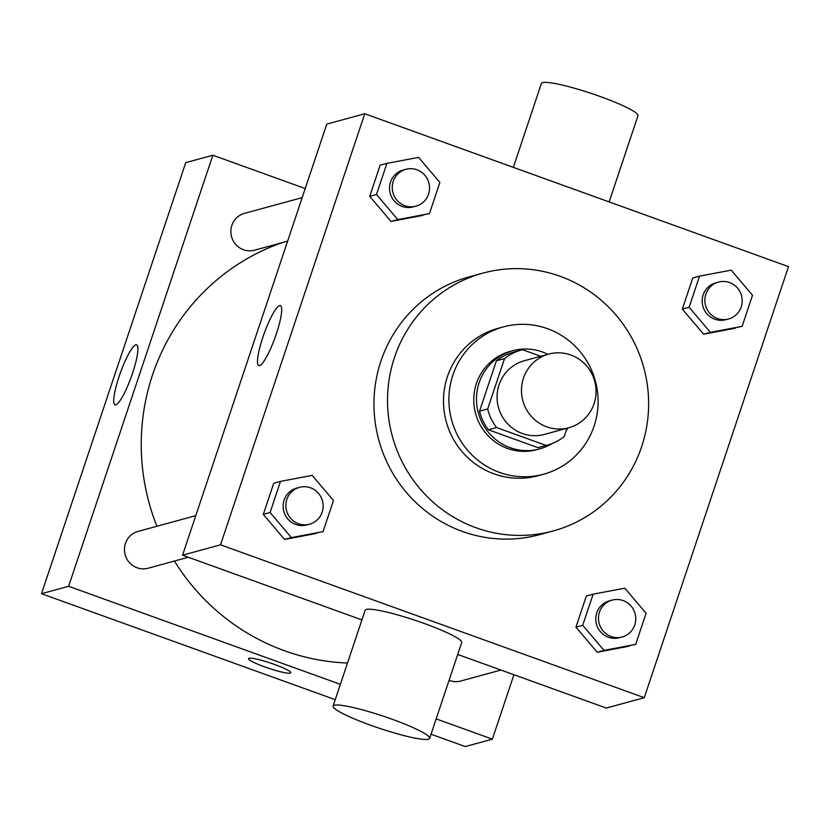 <?xml version="1.0" encoding="UTF-8"?>
<svg xmlns="http://www.w3.org/2000/svg" width="830" height="830" viewBox="0 0 830 830"><rect width="100%" height="100%" fill="white"/><g stroke="black" fill="none" stroke-linecap="round" stroke-linejoin="round"><path stroke-width="1.25" d="M570.791 355.001A38.18 37.236 -105.3 0 1 596.054 392.455A38.18 37.236 -105.3 0 1 568.82 427.751A38.18 37.236 -105.3 0 1 522.848 400.724A38.18 37.236 -105.3 0 1 548.713 354.088A38.18 37.236 -105.3 0 1 570.791 355.001M568.82 427.751L544.407 434.412A38.18 37.236 -105.3 0 1 498.436 407.385A38.18 37.236 -105.3 0 1 524.301 360.749L548.713 354.088M547.333 445.119L539.189 447.339A49.271 48.057 -105.3 0 1 537.965 447.661L488.424 429.784A49.271 48.057 -105.3 0 1 479.533 411.203L496.392 360.801L504.536 358.581L487.667 408.983A49.271 48.057 -105.3 0 0 496.558 427.564L546.109 445.44A49.271 48.057 -105.3 0 0 547.333 445.119A49.271 48.057 -105.3 0 0 564.172 436.59L566.963 428.259M540.724 356.267L522.599 349.731A49.271 48.057 -105.3 0 0 521.375 350.042A49.271 48.057 -105.3 0 0 504.536 358.581M496.392 360.801A49.271 48.057 -105.3 0 1 513.241 352.273L521.375 350.042M547.841 354.327A50.9 49.644 74.7 0 0 512.816 350.696A50.9 49.644 74.7 0 0 478.319 412.884A50.9 49.644 74.7 0 0 539.625 448.916A50.9 49.644 74.7 0 0 552.064 443.552M566.195 430.552A50.9 49.644 74.7 0 0 567.948 427.99M539.625 448.916L536.906 449.653A50.9 49.644 -105.3 0 1 475.611 413.62A50.9 49.644 -105.3 0 1 510.097 351.432L512.816 350.696M479.533 411.203L487.667 408.983M537.965 447.661L546.109 445.44M488.424 429.784L496.558 427.564M594.124 426.018A76.36 74.472 74.7 0 0 577.69 348.859A76.36 74.472 74.7 0 0 503.395 326.885A76.36 74.472 74.7 0 0 451.665 420.156A76.36 74.472 74.7 0 0 543.609 474.21A76.36 74.472 74.7 0 0 594.124 426.018M503.395 326.885L497.969 328.369A76.36 74.472 74.7 0 0 446.239 421.64A76.36 74.472 74.7 0 0 538.182 475.683L543.609 474.21M641.673 446.613A133.62 130.32 74.7 0 0 612.903 311.572A133.62 130.32 74.7 0 0 482.894 273.122A133.62 130.32 74.7 0 0 392.362 436.341A133.62 130.32 74.7 0 0 553.268 530.93A133.62 130.32 74.7 0 0 641.673 446.613M553.268 530.93L539.708 534.634A133.62 130.32 -105.3 0 1 378.791 440.045A133.62 130.32 -105.3 0 1 469.324 276.815L482.894 273.122M593.128 594.176L586.343 596.023L575.937 627.138L597.216 652.245L635.687 644.391L646.093 613.277L624.814 588.169L593.128 594.176L582.712 625.28L603.991 650.388L635.687 644.391M280.499 481.39L273.724 483.247L263.307 514.351L284.586 539.459L323.057 531.605L333.463 500.5L312.184 475.393L280.499 481.39L270.092 512.504L291.372 537.612L323.057 531.605M220.531 544.822L644.267 697.688L788.5 266.627L364.764 113.762L220.531 544.822L182.559 555.187L361.921 619.896M699.534 276.141L692.749 277.998L682.343 309.102L703.622 334.21L742.093 326.366L752.499 295.252L731.22 270.144L699.534 276.141L689.128 307.256L710.407 332.363L742.093 326.366M386.915 163.365L380.13 165.212L369.724 196.326L391.003 221.434L429.473 213.58L439.879 182.476L418.6 157.368L386.915 163.365L376.498 194.469L397.778 219.587L429.473 213.58M457.714 654.455L606.294 708.063L644.267 697.688M364.764 113.762L326.781 124.127L182.559 555.187M279.637 305.554A31.914 5.82 109.8 0 1 280.426 305.565A31.914 5.82 109.8 0 1 275.062 337.561A31.914 5.82 109.8 0 1 258.763 365.615A31.914 5.82 109.8 0 1 263.442 335.528A31.914 5.82 109.8 0 1 279.637 305.554M333.089 706.081L365.138 610.289A50.9 6.36 18.5 0 1 424.265 623.475A50.9 6.36 18.5 0 1 461.688 642.596L429.639 738.389A50.9 6.36 18.5 0 1 379.341 728.263A50.9 6.36 18.5 0 1 333.089 706.081A50.9 6.36 18.5 0 1 392.206 719.268A50.9 6.36 18.5 0 1 429.639 738.389M609.137 201.918L637.969 115.744A50.9 6.36 -161.5 0 0 591.717 93.562A50.9 6.36 -161.5 0 0 541.419 83.436L513.334 167.37M347.49 663.025A216.34 210.996 -105.3 0 1 174.425 561.049M156.912 526.262A216.34 210.996 -105.3 0 1 282.221 242.651M302.193 197.623L244.477 213.372A19.09 18.613 74.7 0 0 243.491 249.747A19.09 18.613 74.7 0 0 254.53 250.204L287.626 241.167M500.926 670.049L460.743 681.015A19.09 18.613 -105.3 0 1 449.061 680.31M188.296 557.262L148.124 568.228A19.09 18.613 -105.3 0 1 125.133 554.72A19.09 18.613 -105.3 0 1 138.071 531.397L195.787 515.648M436.165 718.884L492.366 739.157L513.915 674.738M305.233 188.555L212.854 155.231L68.631 586.291L340.362 684.325M431.029 734.218L465.236 746.564L492.366 739.157M212.854 155.231L185.733 162.638L41.5 593.699L335.237 699.659M41.5 593.699L68.631 586.291M135.871 344.803A31.914 5.82 109.8 0 1 136.649 344.813A31.914 5.82 109.8 0 1 131.296 376.81A31.914 5.82 109.8 0 1 114.986 404.853A31.914 5.82 109.8 0 1 119.676 374.776A31.914 5.82 109.8 0 1 135.871 344.803M274.388 664.394A22.275 2.781 18.5 0 1 290.759 672.757A22.275 2.781 18.5 0 1 268.764 668.326A22.275 2.781 18.5 0 1 248.523 658.615A22.275 2.781 18.5 0 1 274.388 664.394M290.77 672.746A22.275 2.781 18.5 0 1 268.764 668.316A22.275 2.781 18.5 0 1 248.523 658.615M415.934 206.151L413.216 206.888A19.09 18.613 -105.3 0 1 390.235 193.38A19.09 18.613 -105.3 0 1 403.162 170.057L405.88 169.32A19.09 18.613 -105.3 0 1 429.546 188.503A19.09 18.613 -105.3 0 1 392.943 192.633A19.09 18.613 -105.3 0 1 405.88 169.32M380.13 165.212L369.724 196.326L391.003 221.434L397.778 219.587M391.003 221.434L422.688 215.437M369.724 196.326L376.498 194.469M309.517 524.176L306.81 524.913A19.09 18.613 -105.3 0 1 283.819 511.405A19.09 18.613 -105.3 0 1 296.756 488.082L299.464 487.345A19.09 18.613 -105.3 0 1 323.14 506.528A19.09 18.613 -105.3 0 1 286.537 510.658A19.09 18.613 -105.3 0 1 299.464 487.345M273.724 483.247L263.307 514.351L284.586 539.459L291.372 537.612M284.586 539.459L316.282 533.462M263.307 514.351L270.092 512.504M728.553 318.928L725.845 319.675A19.09 18.613 -105.3 0 1 702.854 306.156A19.09 18.613 -105.3 0 1 715.792 282.843L718.5 282.096A19.09 18.613 -105.3 0 1 742.176 301.28A19.09 18.613 -105.3 0 1 705.562 305.419A19.09 18.613 -105.3 0 1 718.5 282.096M692.749 277.998L682.343 309.102L703.622 334.21L710.407 332.363M703.622 334.21L735.307 328.213M682.343 309.102L689.128 307.256M622.147 636.952L619.429 637.699A19.09 18.613 -105.3 0 1 596.448 624.181A19.09 18.613 -105.3 0 1 609.376 600.868L612.094 600.121A19.09 18.613 -105.3 0 1 635.759 619.304A19.09 18.613 -105.3 0 1 599.156 623.444A19.09 18.613 -105.3 0 1 612.094 600.121M586.343 596.023L575.937 627.138L597.216 652.245L603.991 650.388M597.216 652.245L628.901 646.238M575.937 627.138L582.712 625.28"/></g></svg>
